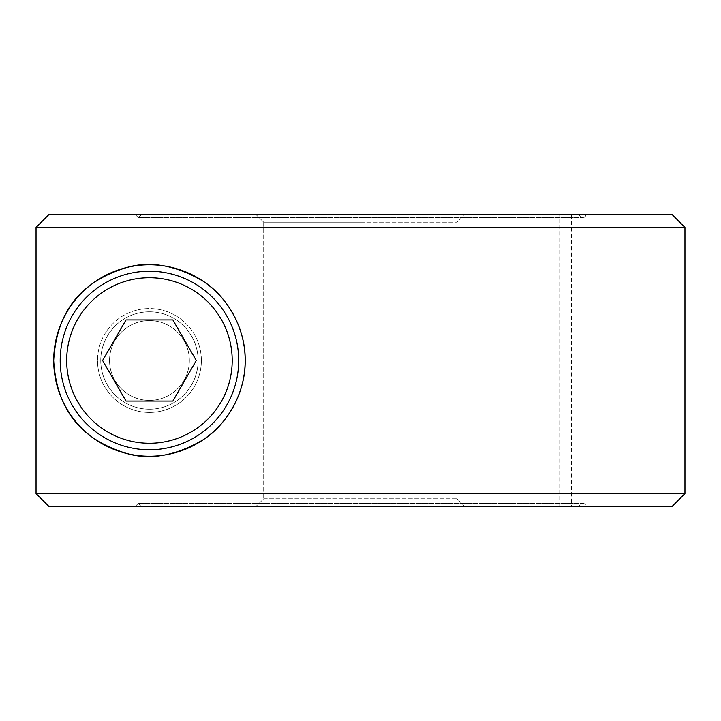 <?xml version="1.0" encoding="UTF-8"?>
<svg xmlns="http://www.w3.org/2000/svg" width="721" height="721" viewBox="0 0 721 721"><rect width="100%" height="100%" fill="white"/><g stroke="black" fill="none" stroke-linecap="round" stroke-linejoin="round"><path stroke-width="0.54" stroke-dasharray="3.6 2.7" d="M571.356 506.548L464.937 506.548L457.105 498.761L457.105 222.239L464.937 214.452L560.001 214.452L464.937 214.452L457.105 222.239L457.105 498.761L263.697 498.761L255.865 506.548L263.697 498.761L457.105 498.761L464.937 506.548L571.356 506.548L571.356 214.452L560.001 214.452L571.356 214.452M263.697 222.239L263.697 498.761L263.697 222.239L360.401 222.239L263.697 222.239L255.865 214.452L263.697 222.239M671.972 214.452L49.037 214.452L135.124 214.452L138.378 217.697L135.124 214.452L49.037 214.452L36.05 227.43L684.95 227.43M684.95 493.57L36.05 493.57L36.05 227.43M671.972 506.548L49.037 506.548L36.05 493.57M360.401 506.548L255.865 506.548L360.401 506.548M579.468 506.548L141.622 506.548L138.378 503.303L141.622 506.548L579.468 506.548A3.244 3.244 0 0 1 582.721 503.303A3.244 3.244 0 0 1 585.966 506.548L135.124 506.548L138.378 503.303L135.124 506.548L585.966 506.548M585.966 214.452L135.124 214.452L585.966 214.452A3.244 3.244 0 0 1 582.721 217.697A3.244 3.244 0 0 1 579.468 214.452L141.622 214.452L138.378 217.697L141.622 214.452L579.468 214.452M201.375 360.5A51.93 51.93 0 0 0 149.445 308.57A51.93 51.93 0 0 0 97.515 360.5A51.93 51.93 0 0 1 149.445 308.57A51.93 51.93 0 0 1 201.375 360.5A51.93 51.93 0 0 1 149.445 412.43A51.93 51.93 0 0 1 97.515 360.5A51.93 51.93 0 0 0 149.445 412.43A51.93 51.93 0 0 0 201.375 360.5M109.547 360.5A39.898 39.898 0 0 1 149.445 320.602A39.898 39.898 0 0 1 189.344 360.5A39.898 39.898 0 0 1 149.445 400.398A39.898 39.898 0 0 1 109.547 360.5A39.898 39.898 0 0 1 149.445 320.602A39.898 39.898 0 0 1 189.344 360.5A39.898 39.898 0 0 1 149.445 400.398A39.898 39.898 0 0 1 109.547 360.5A39.898 39.898 0 0 1 149.445 320.602A39.898 39.898 0 0 1 189.344 360.5A39.898 39.898 0 0 1 149.445 400.398A39.898 39.898 0 0 1 109.547 360.5A39.898 39.898 0 0 1 149.445 320.602A39.898 39.898 0 0 1 189.344 360.5A39.898 39.898 0 0 1 149.445 400.398A39.898 39.898 0 0 1 109.547 360.5A39.898 39.898 0 0 1 149.445 320.602A39.898 39.898 0 0 1 189.344 360.5A39.898 39.898 0 0 1 149.445 400.398A39.898 39.898 0 0 1 109.547 360.5A39.898 39.898 0 0 1 149.445 320.602A39.898 39.898 0 0 1 189.344 360.5A39.898 39.898 0 0 1 149.445 400.398A39.898 39.898 0 0 1 109.547 360.5M198.122 360.5A48.686 48.686 0 0 1 149.445 409.186A48.686 48.686 0 0 1 100.76 360.5A48.686 48.686 0 0 1 149.445 311.814A48.686 48.686 0 0 1 198.122 360.5A48.686 48.686 0 0 1 149.445 409.186A48.686 48.686 0 0 1 100.76 360.5A48.686 48.686 0 0 0 149.445 409.186A48.686 48.686 0 0 0 198.122 360.5A48.686 48.686 0 0 1 149.445 409.186A48.686 48.686 0 0 1 100.76 360.5A48.686 48.686 0 0 1 149.445 311.814A48.686 48.686 0 0 1 198.122 360.5A48.686 48.686 0 0 1 149.445 409.186A48.686 48.686 0 0 1 100.76 360.5A48.686 48.686 0 0 1 149.445 311.814A48.686 48.686 0 0 1 198.122 360.5A48.686 48.686 0 0 0 149.445 311.814A48.686 48.686 0 0 0 100.76 360.5A48.686 48.686 0 0 1 149.445 311.814A48.686 48.686 0 0 1 198.122 360.5M141.622 214.452L255.865 214.452L141.622 214.452M135.124 506.548L49.037 506.548L135.124 506.548M360.401 214.452L464.937 214.452L360.401 214.452M360.401 222.239L457.105 222.239L360.401 222.239M238.696 360.5A89.251 89.251 0 0 1 149.445 449.751A89.251 89.251 0 0 1 60.194 360.5A89.251 89.251 0 0 1 149.445 271.249A89.251 89.251 0 0 1 238.696 360.5M196.292 360.5L172.869 319.935L126.022 319.935L102.598 360.5L126.022 401.065L172.869 401.065L196.292 360.5M560.001 506.548L560.001 214.452L560.001 506.548M138.378 503.303L582.721 503.303L138.378 503.303M138.378 217.697L582.721 217.697L138.378 217.697"/><path stroke-width="1.08" d="M684.95 227.43L671.972 214.452L49.037 214.452L36.05 227.43L684.95 227.43L684.95 493.57L36.05 493.57L49.037 506.548L671.972 506.548L684.95 493.57M53.705 360.5A95.74 95.74 0 0 1 149.445 264.76A95.74 95.74 0 0 1 245.185 360.5C245.762 392.44 226.998 424.66 203.178 439.747C175.951 455.672 150.653 460.304 127.275 453.644C85.285 441.009 56.797 413.953 53.705 360.5C56.797 307.047 85.285 279.991 127.275 267.356C150.653 260.696 175.951 265.328 203.178 281.253C226.998 296.34 245.762 328.56 245.185 360.5A95.74 95.74 0 0 1 149.445 456.24A95.74 95.74 0 0 1 53.705 360.5M36.05 227.43L36.05 493.57M238.696 360.5A89.251 89.251 0 0 1 149.445 449.751A89.251 89.251 0 0 1 60.194 360.5A89.251 89.251 0 0 1 149.445 271.249A89.251 89.251 0 0 1 238.696 360.5A89.251 89.251 0 0 1 149.445 449.751A89.251 89.251 0 0 1 60.194 360.5M172.869 319.935L196.292 360.5L172.869 401.065L126.022 401.065L102.598 360.5L126.022 319.935L172.869 319.935M149.445 277.738A82.762 82.762 0 0 1 232.207 360.5A82.762 82.762 0 0 1 149.445 443.262A82.762 82.762 0 0 1 66.683 360.5A82.762 82.762 0 0 1 149.445 277.738"/></g></svg>
